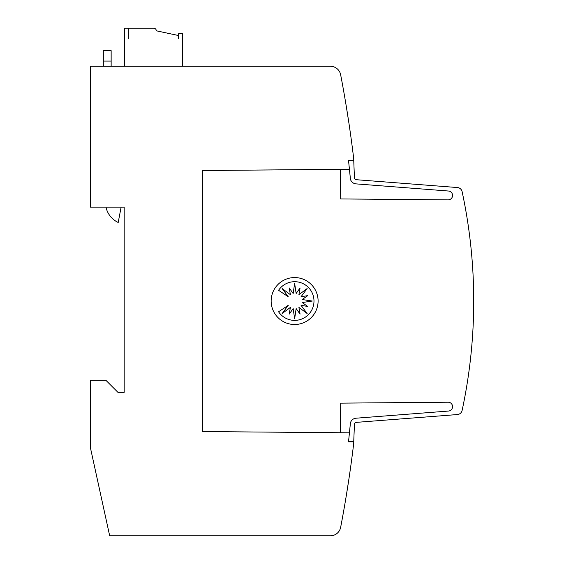 <?xml version="1.0" encoding="UTF-8"?>
<svg xmlns="http://www.w3.org/2000/svg" width="564" height="564" viewBox="0 0 564 564"><rect width="100%" height="100%" fill="white"/><g stroke="black" fill="none" stroke-linecap="round" stroke-linejoin="round"><path stroke-width="0.85" d="M350.251 424.445A6.26 6.26 0 0 0 350.251 424.72L348.517 441.894L353.734 441.894L353.734 443.198A1199.889 1199.889 0 0 1 340.649 527.333A10.434 10.434 0 0 1 330.405 535.8L109.677 535.8L90.275 447.111L90.275 380.333L105.926 380.333L117.925 392.332L124.186 392.332L124.186 207.136L90.275 207.136L90.275 66.277L330.405 66.277A10.434 10.434 0 0 1 340.649 74.744A1199.889 1199.889 0 0 1 353.734 158.879L353.734 160.183L348.517 160.183L349.405 169.256L202.441 170.525L202.441 431.552L349.433 432.821L350.251 424.72A6.26 6.26 0 0 1 356.025 418.206L448.324 411.064A4.434 4.434 0 0 0 452.561 406.637A4.434 4.434 0 0 0 447.943 402.21L340.691 403.14L340.43 432.757M340.43 169.32L340.691 198.937L447.943 199.867A4.434 4.434 0 0 0 452.561 195.44A4.434 4.434 0 0 0 448.324 191.013L356.025 183.878A6.26 6.26 0 0 1 350.251 177.364L348.566 160.705L353.755 160.705L354.425 177.54A2.087 2.087 0 0 0 356.349 179.712L457.425 187.537A5.217 5.217 0 0 1 462.12 191.64A521.693 521.693 0 0 1 462.12 410.437A5.217 5.217 0 0 1 457.425 414.547L356.349 422.365A2.087 2.087 0 0 0 354.425 424.537L353.755 441.372L348.566 441.372M356.349 422.365A2.087 2.087 0 0 0 354.425 424.445A2.087 2.087 0 0 1 356.349 422.365A2.087 2.087 0 0 0 354.425 424.445M349.003 478.413L346.127 496.672L349.003 478.413M349.003 123.664L346.127 105.405M318.103 301.042A23.476 23.476 0 0 1 294.627 324.512A23.476 23.476 0 0 1 271.15 301.042A23.476 23.476 0 0 1 294.627 277.566A23.476 23.476 0 0 1 318.103 301.042M313.986 301.042A19.331 19.331 0 0 1 278.574 311.779L288.274 305.3L282.155 313.528L290.389 307.415L289.226 314.127L293.153 308.557L294.648 318.702L296.149 308.557L300.069 314.127L298.913 307.415L307.14 313.528L301.028 305.3L307.74 306.463L302.17 302.537L312.315 301.042L302.17 299.54L307.74 295.621L301.028 296.777L307.14 288.549L298.913 294.662L300.069 287.95L296.149 293.52L294.648 283.375L293.153 293.52L289.226 287.95L290.389 294.662L282.155 288.549L288.274 296.777L278.574 290.298A19.331 19.331 0 0 1 313.986 301.042M111.143 66.277L111.143 50.626L103.318 50.626L103.318 66.277M121.126 207.136L118.2 222.463A22.031 22.031 0 0 1 105.976 207.136M178.682 38.373L178.421 35.504L156.334 30.808C156.179 29.222 155.311 28.355 153.725 28.2L128.338 28.2L128.338 38.634L128.077 28.2L124.425 28.2L124.425 66.277M182.334 66.277L182.334 33.417L178.682 33.417L178.421 38.634M462.861 195.137L463.171 196.646M354.425 177.632A2.087 2.087 0 0 0 356.349 179.712A2.087 2.087 0 0 1 354.425 177.632A2.087 2.087 0 0 0 356.349 179.712M377.619 181.361L380.094 181.552M393.221 182.567L395.653 182.757M408.829 183.772L411.17 183.956M424.431 184.978L426.652 185.154M440.033 186.191L457.425 187.537M448.324 191.013L356.025 183.878M103.318 61.06L111.143 61.06"/></g></svg>

